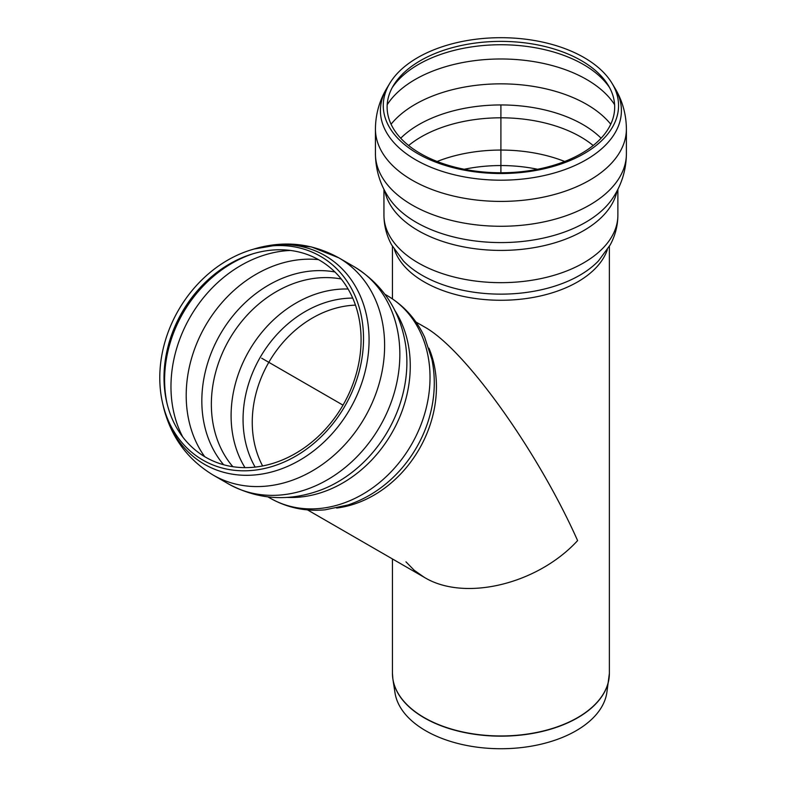 <?xml version="1.0" encoding="UTF-8"?>
<svg xmlns="http://www.w3.org/2000/svg" width="788" height="788" viewBox="0 0 788 788"><rect width="100%" height="100%" fill="white"/><g stroke="black" fill="none" stroke-linecap="round" stroke-linejoin="round"><path stroke-width="1.18" d="M424.21 326.793C464.349 348.562 537.465 450.48 577.604 540.598C537.465 584.371 464.349 601.865 424.21 577.289L414.232 570.285L405.958 561.834M581.367 60.627A113.777 65.69 0 0 0 393.488 85.419A113.777 65.69 0 0 0 500.912 172.769A113.777 65.69 0 0 0 608.326 85.419A113.777 65.69 0 0 0 581.367 60.627M584.095 57.583A117.639 67.916 0 0 0 389.853 83.213A117.639 67.916 0 0 0 500.912 173.527A117.639 67.916 0 0 0 611.971 83.213A117.639 67.916 0 0 0 584.095 57.583M609.38 246.388L609.38 673.336L606.829 692.76A106.341 61.395 180 0 1 537.219 745.044A106.341 61.395 180 0 1 425.717 730.752A106.341 61.395 180 0 1 394.985 692.76L392.887 679.089A108.448 62.616 0 0 0 424.23 717.829A108.448 62.616 0 0 0 537.938 732.397A108.448 62.616 0 0 0 608.937 679.089A108.448 62.616 0 0 0 609.262 676.202M415.946 322.016L424.22 326.793C464.349 348.562 537.475 450.48 577.604 540.598C537.465 584.371 464.349 601.865 424.21 577.289L307.478 509.885L424.21 577.289M162.584 403.092A117.639 96.047 -60 0 0 318.776 439.024A117.639 96.047 -60 0 0 320.47 256.307A117.639 96.047 -60 0 0 251.017 249.924A117.639 96.047 -60 0 0 162.584 403.092L163.234 405.958A120.495 98.382 -60 0 0 244.999 475.302A120.495 98.382 -60 0 0 349.921 409.149A120.495 98.382 -60 0 0 324.971 255.598A120.495 98.382 -60 0 0 253.825 249.067L282.577 244.122L311.358 246.9L338.692 257.774L353.92 266.561A125.479 102.45 -60 0 1 379.905 426.456A125.479 102.45 -60 0 1 228.441 483.901L213.213 475.105A125.479 102.45 -60 0 0 364.677 417.67A125.479 102.45 -60 0 0 338.692 257.774L353.92 266.561C382.899 284.399 400.146 310.521 405.633 344.957A119.727 97.761 -60 0 1 387.863 431.046A119.727 97.761 -60 0 1 322.184 489.496L322.056 489.545M319.435 260.168A113.777 92.905 -60 0 0 252.259 253.992A113.777 92.905 -60 0 0 166.721 402.146A113.777 92.905 -60 0 0 317.8 436.887A113.777 92.905 -60 0 0 319.435 260.168M398.561 471.913A111.423 90.975 -60 0 0 399.053 471.372C384.465 487.201 367.435 498.4 347.961 504.99L325.109 509.816C305.389 511.619 287.098 507.748 270.235 498.203A116.969 95.506 -60 0 0 411.434 444.659A116.969 95.506 -60 0 0 387.204 295.608L384.987 294.328L387.204 295.608C403.899 305.449 416.399 319.347 424.702 337.323L431.942 359.525C435.981 379.678 434.789 400.038 428.386 420.585A111.423 90.975 -60 0 0 428.603 419.886M500.912 172.769L500.912 105.612M343.007 405.15L261.655 358.185M384.771 190.903A116.969 67.532 0 0 0 462.654 246.703A116.969 67.532 0 0 0 583.622 230.638A116.969 67.532 0 0 0 617.053 190.903M626.391 153.827A125.479 72.447 0 0 1 589.641 205.057A125.479 72.447 0 0 1 452.893 220.758A125.479 72.447 0 0 1 375.433 153.827C375.63 170.041 380.2 184.845 389.144 198.241A119.727 69.127 0 0 0 585.573 222.334A119.727 69.127 0 0 0 612.68 198.241C621.624 184.845 626.194 170.041 626.391 153.827L626.391 128.966A125.479 72.447 0 0 1 589.641 180.196A125.479 72.447 0 0 1 452.893 195.897A125.479 72.447 0 0 1 375.433 128.966C375.571 114.093 379.481 100.332 387.154 87.685A120.495 69.571 0 0 0 436.828 169.538A120.495 69.571 0 0 0 586.114 159.806A120.495 69.571 0 0 0 614.67 87.685C622.343 100.332 626.243 114.093 626.391 128.966M383.943 189.297L383.943 215.134A116.969 67.532 0 0 0 456.144 277.524A116.969 67.532 0 0 0 583.622 262.887A116.969 67.532 0 0 0 617.881 215.134L617.881 189.297M383.943 215.134C384.022 225.673 386.573 235.592 391.606 244.881L403.308 260.848A111.423 64.33 0 0 0 579.702 275.298A111.423 64.33 0 0 0 598.516 260.848L610.217 244.881C615.241 235.592 617.802 225.673 617.881 215.134M394.483 249.727A108.468 62.626 0 0 0 424.21 281.927A108.468 62.626 0 0 0 577.604 281.927A108.468 62.626 0 0 0 607.331 249.727M537.583 169.262A107.907 62.301 0 0 0 464.24 169.262M564.691 161.481A112.714 65.079 0 0 0 437.133 161.481M593.187 145.514A112.714 65.079 0 0 0 580.618 136.866A112.714 65.079 0 0 0 408.637 145.514M601.106 138.205A115.934 66.931 0 0 0 400.718 138.205M610.749 124.218A121.224 69.984 0 0 0 586.627 104.341A121.224 69.984 0 0 0 391.075 124.218M614.62 104.706A121.224 69.984 0 0 0 586.627 79.48A121.224 69.984 0 0 0 387.204 104.706M609.607 87.645A116.644 67.344 0 0 0 583.386 64.468A116.644 67.344 0 0 0 392.217 87.645M609.38 673.336A108.468 62.626 180 0 1 542.42 731.195A108.468 62.626 180 0 1 424.21 717.612A108.468 62.626 180 0 1 392.444 673.336L392.887 679.089A108.448 62.616 0 0 1 392.562 676.202M336.653 508.053A108.468 88.561 -60 0 0 419.196 449.14A108.468 88.561 -60 0 0 428.948 348.207M253.657 253.578A116.644 95.24 -60 0 0 167.066 403.564M290.476 250.456A121.224 98.983 -60 0 0 190.233 316.953A121.224 98.983 -60 0 0 182.767 437.015M318.47 259.616A121.224 98.983 -60 0 0 205.461 325.739A121.224 98.983 -60 0 0 204.703 456.676M334.92 271.968A115.934 94.658 -60 0 0 220.256 334.279A115.934 94.658 -60 0 0 223.625 464.743M341.243 279.001A112.714 92.038 -60 0 0 229.269 339.49A112.714 92.038 -60 0 0 232.874 466.703M348.109 289.019A112.714 92.038 -60 0 0 249.018 350.887A112.714 92.038 -60 0 0 244.979 467.639M352.719 298.091A107.907 88.108 -60 0 0 260.207 357.348A107.907 88.108 -60 0 0 255.145 467.097M355.477 305.133A104.213 85.084 -60 0 0 268.816 362.322A104.213 85.084 -60 0 0 262.621 465.964M399.053 471.372L398.541 471.943L399.053 471.372A111.423 90.975 -60 0 0 416.497 447.584A111.423 90.975 -60 0 0 428.386 420.585L428.613 419.856M287.305 497.405A116.969 95.506 -60 0 0 391.685 433.252A116.969 95.506 -60 0 0 395.044 310.787M389.853 83.213L387.154 87.685M611.971 83.213L614.67 87.685M375.433 153.827L375.433 128.966M392.444 246.388L392.444 298.879M392.444 558.938L392.444 673.336M228.441 483.901C258.375 500.084 289.62 501.946 322.184 489.496M163.234 405.958C170.464 436.237 187.12 459.286 213.213 475.105M338.692 257.774C311.94 243.088 283.65 240.182 253.825 249.067L251.017 249.924M270.235 498.203L268.019 496.923"/></g></svg>
